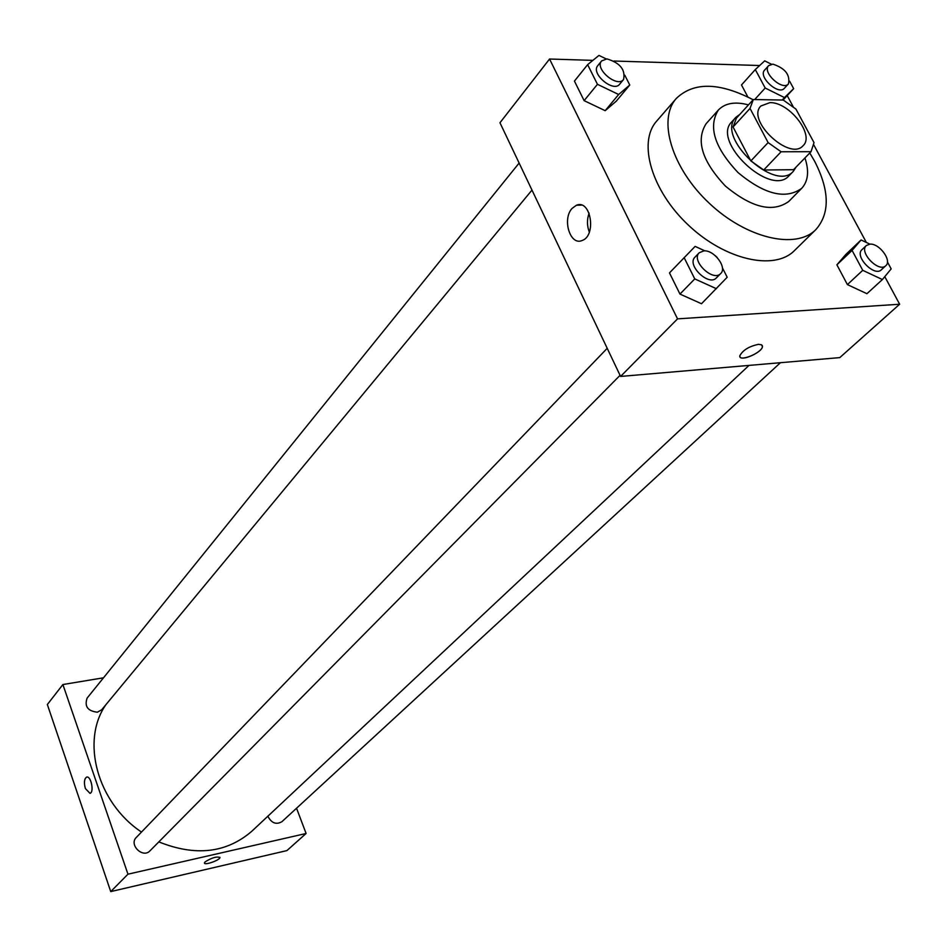 <?xml version="1.0" encoding="UTF-8"?>
<svg xmlns="http://www.w3.org/2000/svg" width="947" height="947" viewBox="0 0 947 947"><rect width="100%" height="100%" fill="white"/><g stroke="black" fill="none" stroke-linecap="round" stroke-linejoin="round"><path stroke-width="1.42" d="M769.911 102.643C789.253 101.909 815.012 135.113 803.115 145.649C789.916 161.57 745.834 120.127 760.914 105.969L769.911 102.643M750.024 108.42L768.112 142.583L781.097 151.769L811.023 151.686L814.018 142.63L795.918 109.071L783.264 100.051L753.339 99.53L750.024 108.42L733.061 126.993L750.853 160.931L768.112 142.583M733.061 126.993L736.435 118.103L753.339 99.53M750.853 160.931L763.708 169.998L793.527 169.702L811.023 151.686M739.856 114.35L735.937 117.274C715.245 136.818 775.131 193.129 793.361 171.265L796.107 167.039M793.361 171.265L789.04 175.716C770.787 197.58 711.067 141.434 731.771 121.855L735.937 117.274M763.708 169.998L781.097 151.769M748.473 104.88C735.121 101.365 725.094 103.081 718.371 110.018C707.954 126.685 714.5 147.531 738.044 172.579C764.478 194.526 785.69 199.781 801.683 188.358C808.205 181.208 809.294 171.076 804.95 157.936M718.371 110.018L706.095 123.726C695.619 140.416 702.047 161.179 725.378 186.038C751.622 207.795 772.752 212.945 788.756 201.462L801.683 188.358M753.137 99.755C719.329 82.235 693.725 81.785 676.336 98.417C657.277 119.523 671.814 168.294 709.232 203.214C746.39 238.419 795.965 249.913 815.852 229.6C830.046 213.454 829.667 190.714 814.704 161.381L809.768 152.976M815.852 229.6L794.379 250.659C774.397 271.043 725.189 259.975 688.516 225.244C651.595 190.785 637.52 142.346 656.638 121.145L676.336 98.417M869.879 244.137L861.095 239.958L845.943 254.341L836.888 264.805L847.399 284.609L866.931 293.7L882.403 279.554L891.174 268.877L887.41 261.928M704.923 250.884L695.122 246.386L669.482 272.902L679.97 294.079L701.502 303.738L727.189 277.258L722.395 267.788M592.881 60.371L549.556 59.022L677.543 318.867L899.65 304.236L884.782 276.654M866.351 242.456L813.804 144.962M793.207 106.739L787.206 95.611M759.66 65.521L613.964 61.022M741.489 84.97L747.87 96.985L741.489 84.97L755.304 69.557L765.188 88.024L784.471 97.577L793.657 88.663L789.609 81.17M606.139 58.892L598.978 55.411L587.625 64.645L574.438 81.099L584.121 100.642L605.18 110.681L616.296 101.163L629.767 85.017L624.783 75.18M549.556 59.022L499.969 122.767L620.581 376.433L839.788 357.611L899.65 304.236M620.581 376.433L677.543 318.867M572.106 208.387L576.439 205.239C590.975 198.929 596.776 236.04 581.955 240.562C570.106 245.818 561.962 219.041 572.106 208.387M758.393 344.353L761.589 344.803L762.453 346.685C761.838 353.113 738.234 362.512 739.856 355.681C742.898 350.13 749.077 346.353 758.393 344.353M762.311 345.525L762.442 346.673C762.015 352.32 741.643 361.505 739.986 356.806M589.354 232.11C586.927 225.871 586.844 219.538 589.105 213.146M749.018 365.4L251.748 831.312C226.392 853.081 195.425 856.597 158.824 841.883M141.494 832.058C97.103 802.594 80.72 740.684 105.827 704.781M519.122 163.062L87.136 698.069C84.283 706.355 87.692 711.067 97.363 712.203L101.696 709.765L531.977 190.098M780.435 362.713L281.898 821.712C276.169 824.944 271.481 823.121 267.847 816.231M620.06 375.332L149.993 850.82C142.855 858.716 128.614 844.748 136.332 837.42L607.216 348.318M103.495 677.803L62.893 684.539L127.963 874.188L306.094 833.49L296.541 808.229M62.893 684.539L47.35 704.521L110.74 891.589L286.905 850.595L306.094 833.49M205.132 861.853C211.868 857.674 216.804 856.242 219.929 857.544C220.059 860.172 203.865 865.795 204.445 862.906L205.132 861.853M110.74 891.589L127.963 874.188M204.445 862.906C203.865 865.795 220.059 860.172 219.929 857.544L219.905 857.319M85.384 788.555C83.833 782.778 84.2 778.99 86.497 777.191C90.794 775.096 94.511 792.059 90.024 793.361L85.384 788.555L90.024 793.361C94.511 792.059 90.805 775.096 86.508 777.191C84.212 778.99 83.833 782.778 85.384 788.555M587.625 64.645L597.45 84.307L618.651 94.499L629.767 85.017M623.576 79.477L619.693 84.165C613.431 92.877 590.49 73.546 597.77 65.674L601.594 60.939L606.944 58.892C620.072 62.869 625.612 69.735 623.576 79.477C617.314 88.178 594.325 68.8 601.594 60.939M574.438 81.099L584.121 100.642L605.18 110.681L618.651 94.499M605.18 110.681L616.296 101.163M584.121 100.642L597.45 84.307M717.187 257.501L715.186 255.595M684.113 257.596L694.767 278.903L716.441 288.728M720.691 273.541L716.382 277.897C708.758 286.669 686.386 264.994 694.98 257.158L699.229 252.754L703.846 250.872C714.239 249.854 727.485 267.634 720.691 273.541C713.067 282.313 690.635 260.579 699.229 252.754M669.482 272.902L679.97 294.079L694.767 278.903M679.97 294.079L701.502 303.738M771.438 64.218L764.703 60.857L755.304 69.557M788.449 83.881L784.4 88.272C778.505 95.683 757.789 76.648 764.62 70.09L768.621 65.651L772.859 64.136C785.134 68.208 790.331 74.789 788.449 83.881C782.553 91.291 761.79 72.209 768.621 65.651M782.198 100.039L784.471 97.577M783.086 100.051L793.657 88.663M754.688 99.553L765.188 88.024M861.095 239.958L852.087 250.41L862.741 270.321L882.403 279.554M885.8 265.705L881.349 269.8C874.353 277.199 854.087 256.104 861.971 249.653L866.375 245.498L869.962 244.137C879.349 243.178 892.228 260.685 885.8 265.705C878.804 273.091 858.491 251.949 866.375 245.498M845.943 254.341L836.888 264.805L852.087 250.41M836.888 264.805L847.399 284.609L862.741 270.321M847.399 284.609L866.931 293.7M581.565 205.12L576.439 205.239"/></g></svg>
